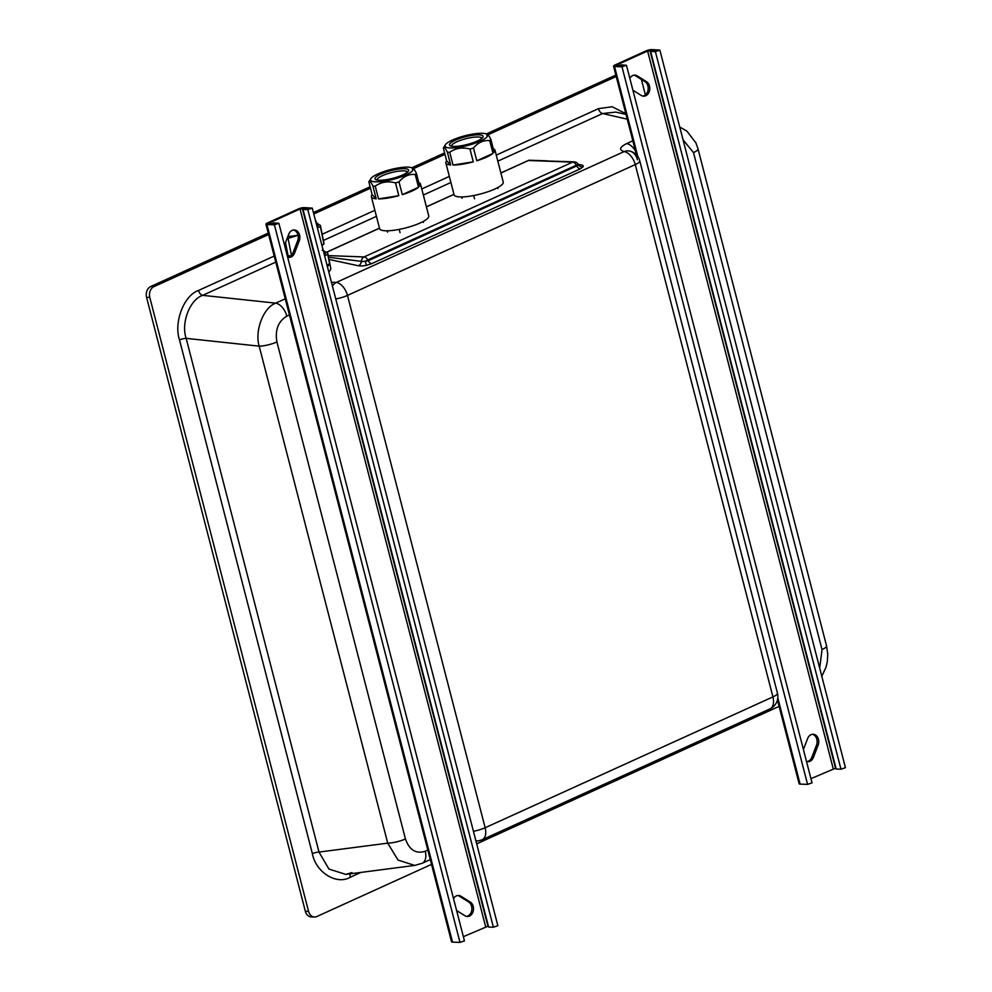 <?xml version="1.0" encoding="UTF-8"?>
<svg xmlns="http://www.w3.org/2000/svg" width="992" height="992" viewBox="0 0 992 992"><rect width="100%" height="100%" fill="white"/><g stroke="black" fill="none" stroke-linecap="round" stroke-linejoin="round"><path stroke-width="1.49" d="M578.423 164.449L580.667 164.759A9.325 2.753 168.7 0 1 583.036 166.83L580.184 168.888L371.628 263.698L366.308 265.36A9.325 2.753 168.7 0 1 358.447 265.782L328.997 259.433M326.455 252.241L379.477 228.135M426.386 206.82L453.964 194.283M500.873 172.955L528.872 160.233L547.348 160.853M645.395 94.897L641.402 79.434M779.117 706.378L476.681 843.857M431.52 864.392L316.832 916.534A8.457 6.535 92.1 0 1 314.452 917.017A8.457 6.535 92.1 0 1 308.562 911.375L149.792 297.451L146.568 297.327A8.457 6.535 -87.9 0 1 150.71 286.539L153.934 286.651A8.457 6.535 92.1 0 0 149.792 297.451M314.452 917.017L311.228 916.893A8.457 6.535 -87.9 0 1 305.338 911.264L146.568 297.327M615.846 75.082L486.353 133.957M444.602 152.929L411.878 167.809M370.128 186.794L313.422 212.573M268.262 233.095L150.71 286.539M616.218 76.508L487.94 134.813M444.974 154.355L413.466 168.677M370.487 188.207L313.782 213.987M268.634 234.521L153.934 286.651M626.026 114.427L615.772 112.084L602.603 113.534A5.072 3.001 65.6 0 1 598.436 108.661L612.151 106.727L625.84 113.696M289.428 314.96L286.824 316.15C278.182 321.42 274.871 330.026 276.917 341.955A13.541 3.1 165.5 0 1 259.185 346.158C254.46 330.931 263.512 307.371 275.702 303.143L285.25 298.803M275.764 262.111L202.678 295.343C189.869 299.497 180.817 323.057 186.161 338.359A5.072 1.166 -14.5 0 0 179.515 339.934C173.563 322.363 183.966 295.269 198.512 290.47L274.201 256.06M345.774 874.386L414.693 865.421L398.065 860.076L387.723 843.15L259.185 346.158L186.161 338.359L319.015 852.078L328.935 869.066L345.774 874.386L351.974 872.6M286.824 316.15A13.541 8.01 -114.4 0 0 275.702 303.143L202.678 295.343A5.072 3.001 65.6 0 1 198.512 290.47M360.927 872.414L350.263 877.263A5.072 3.001 65.6 0 1 350.387 873.778M276.917 341.955L405.443 838.947A13.541 3.1 165.5 0 1 387.723 843.15L319.015 852.078A5.072 1.166 -14.5 0 0 312.368 853.653L179.515 339.934M819.69 668.149L822.021 649.574A13.541 3.1 -14.5 0 0 826.547 645.854L827.75 654.05L827.39 661.156L826.014 667.269L821.798 676.284M822.021 649.574L693.495 152.582A13.541 3.1 -14.5 0 0 698.008 148.874L826.547 645.854M637.348 159.799A13.541 10.838 103.1 0 0 629.734 151.082L629.734 151.082A13.541 10.838 103.1 0 0 624.142 151.59C618.748 149.854 619.591 147.2 626.646 143.604L632.846 140.79M332.419 286.018A13.541 9.387 -84 0 1 336.35 282.41L624.142 151.59A13.541 8.01 -114.4 0 1 635.264 164.585L347.473 295.418L485.15 827.737L772.929 696.905L635.264 164.585A13.541 3.1 165.5 0 0 639.778 160.878A13.541 13.541 0 0 0 629.734 151.082L629.734 151.082M405.443 838.947C409.361 850.032 415.946 854.137 425.221 851.26A13.541 8.01 65.6 0 1 422.232 863.263L430.292 859.605M475.875 840.745A13.541 9.92 82.5 0 0 478.318 840.832L478.318 840.832A13.541 9.92 82.5 0 0 480.599 840.15M328.228 255.601L364.076 256.94L572.632 162.13A5.072 3.918 -87.9 0 1 574.058 161.845L528.525 160.431L500.898 173.042M328.563 257.238L361.41 261.38A4.662 1.376 -11.3 0 0 365.341 261.169L368.206 260.722L576.761 165.924L577.976 164.498L367.784 259.941L365.341 261.169L366.308 265.36M583.036 166.83A5.072 4.687 30.9 0 1 577.976 164.498A4.662 1.376 -11.3 0 0 577.989 163.953A5.072 5.072 0 0 0 574.058 161.845M580.667 164.759A5.072 3.695 -82.2 0 1 579.266 165.056M358.447 265.782A5.072 3.918 100.7 0 0 361.41 261.38A5.072 3.918 -87.9 0 1 364.076 256.94A5.072 3.001 65.6 0 1 367.784 259.941L368.206 260.722A5.072 3.001 65.6 0 0 371.628 263.698M466.525 916.41A7.614 5.878 92.1 0 0 467.852 916.013A7.614 5.878 92.1 0 0 471.87 909.242A7.614 5.878 92.1 0 0 468.633 901.964L459.284 896.136A7.614 5.878 92.1 0 0 457.734 895.503M453.53 898.64A7.614 5.878 -87.9 0 1 458.54 895.466A7.614 5.878 -87.9 0 1 460.896 896.198L470.245 902.026A7.614 5.878 -87.9 0 1 473.482 909.304A7.614 5.878 -87.9 0 1 469.464 916.075A7.614 5.878 -87.9 0 1 467.319 916.509A7.614 5.878 -87.9 0 1 464.975 915.765L456.618 910.557M293.471 229.995A7.614 5.878 -87.9 0 1 297.637 240.783L292.95 252.997A7.614 5.878 -87.9 0 1 289.54 256.891A7.614 5.878 -87.9 0 1 288.213 257.288M287.618 257.114A7.614 5.878 92.1 0 0 289.019 257.387A7.614 5.878 92.1 0 0 291.152 256.953A7.614 5.878 92.1 0 0 294.562 253.059L299.249 240.845A7.614 5.878 92.1 0 0 294.277 229.958A7.614 5.878 92.1 0 0 288.722 234.286L284.543 245.198M303.031 209.461L307.805 209.634L312.269 208.109L497.848 925.685L493.384 927.222L488.61 927.036L303.031 209.461L304.891 208.618L309.814 208.742L300.018 208.977L268.981 223.088L268.807 223.696L276.421 223.919L271.634 223.795M312.269 208.109L304.197 207.613A4.228 0.967 -14.5 0 0 298.406 208.928L267.369 223.026A4.228 0.967 -14.5 0 0 265.955 224.192A4.228 0.967 -14.5 0 0 266.947 224.539L274.412 224.824L278.876 223.287L273.482 222.89L271.622 223.733M265.955 224.192L451.534 941.768A4.228 0.967 -14.5 0 0 452.526 942.127L459.99 942.4L274.412 224.824M488.349 926.057L463.363 936.671M278.876 223.287L464.454 940.875L459.99 942.4M629.833 78.318A7.614 5.878 -87.9 0 1 632.698 75.566A7.614 5.878 -87.9 0 1 634.843 75.132A7.614 5.878 -87.9 0 1 637.186 75.876L635.587 75.814A7.614 5.878 92.1 0 0 634.037 75.181M812.336 734.303A7.614 5.878 -87.9 0 1 816.515 745.079L811.828 757.293A7.614 5.878 -87.9 0 1 807.091 761.583M806.496 761.41A7.614 5.878 92.1 0 0 807.885 761.682A7.614 5.878 92.1 0 0 813.44 757.355L818.127 745.141A7.614 5.878 92.1 0 0 813.142 734.254A7.614 5.878 92.1 0 0 811.01 734.688A7.614 5.878 92.1 0 0 807.6 738.594L803.408 749.493M807.575 784.387L621.996 66.811L626.46 65.274L812.039 782.862L807.575 784.387L800.122 784.114A4.228 0.967 165.5 0 1 799.13 783.754L777.455 699.955M619.219 65.794L624.005 65.906L616.404 65.683L616.565 65.075L647.602 50.976L657.386 50.753M621.996 66.811L614.544 66.526A4.228 0.967 165.5 0 1 613.552 66.179A4.228 0.967 165.5 0 1 614.953 65.013L645.99 50.914A4.228 0.967 165.5 0 1 651.781 49.6L659.854 50.096L655.39 51.634L840.968 769.209L836.194 769.023L650.616 51.448L655.39 51.634M810.948 778.658L835.934 768.044M637.186 75.876L646.548 81.704A7.614 5.878 -87.9 0 1 649.599 90.359A7.614 5.878 -87.9 0 1 643.622 96.174A7.614 5.878 -87.9 0 1 641.266 95.443L632.921 90.235M642.828 96.075A7.614 5.878 92.1 0 0 648.086 89.788A7.614 5.878 92.1 0 0 644.936 81.642L635.587 75.814M650.616 51.448L652.476 50.604L657.398 50.728M659.854 50.096L845.432 767.672L840.968 769.209M619.206 65.732L621.066 64.877L626.46 65.274M407.948 167.14A21.998 5.034 -14.5 0 0 386.173 170.847A21.998 5.034 -14.5 0 0 370.822 178.684A21.998 5.034 -14.5 0 0 375.67 181.821A21.998 5.034 -14.5 0 0 402.132 176.502A21.998 5.034 -14.5 0 0 412.213 167.983A21.998 5.034 -14.5 0 0 407.948 167.14M372.905 186.062C370.748 181.548 369.396 180.172 368.863 181.92L372.161 194.68A25.383 5.816 -14.5 0 0 371.368 196.776A25.383 5.816 -14.5 0 0 376.204 198.822L372.905 186.062A25.383 5.816 165.5 0 0 374.021 186.136A25.383 5.816 165.5 0 0 375.236 186.149L378.535 198.908A25.383 5.816 -14.5 0 0 398.809 195.672L395.51 182.912C387.946 180.854 381.188 181.933 375.236 186.149M370.822 178.684L368.863 181.92M404.538 168.69A17.348 3.968 165.5 0 1 408.369 171.157A17.348 3.968 165.5 0 1 396.254 177.345A17.348 3.968 165.5 0 1 379.093 180.259A17.348 3.968 165.5 0 1 375.732 179.602A17.348 3.968 165.5 0 1 383.681 172.881A17.348 3.968 165.5 0 1 404.538 168.69M407.39 172.224A15.649 3.584 -14.5 0 0 407.377 172.149A15.649 3.584 -14.5 0 0 403.707 170.86A15.649 3.584 -14.5 0 0 386.508 174.046A15.649 3.584 -14.5 0 0 377.072 179.998A15.649 3.584 -14.5 0 0 377.096 180.06M412.374 169.272C412.908 167.512 414.259 168.888 416.417 173.414L419.715 186.174A25.383 5.816 -14.5 0 0 420.509 184.066L428.755 215.958A25.383 5.816 165.5 0 1 413.453 225.606A25.383 5.816 165.5 0 1 385.566 230.789A25.383 5.816 165.5 0 1 379.614 228.668L371.368 196.776M400.036 232.612L399.206 229.4M387.252 230.801L387.599 232.14M420.509 184.066A25.383 5.816 -14.5 0 0 418.798 182.627M416.417 173.414A25.383 5.816 165.5 0 1 415.239 174.518C409.026 173.836 403.62 176.303 399.007 181.896L402.306 194.655A25.383 5.816 -14.5 0 0 418.537 187.277L415.239 174.518M399.007 181.896A25.383 5.816 165.5 0 1 395.51 182.912M372.161 194.68L376.204 198.822M378.535 198.908L398.809 195.672M402.306 194.655L418.537 187.277M482.434 133.288A21.998 5.034 -14.5 0 0 460.66 136.983A21.998 5.034 -14.5 0 0 445.296 144.832A21.998 5.034 -14.5 0 0 450.157 147.957A21.998 5.034 -14.5 0 0 476.606 142.65A21.998 5.034 -14.5 0 0 486.7 134.118A21.998 5.034 -14.5 0 0 482.434 133.288M447.38 152.21C445.222 147.696 443.883 146.308 443.35 148.068L446.648 160.828A25.383 5.816 -14.5 0 0 445.854 162.924A25.383 5.816 -14.5 0 0 450.678 164.97L447.38 152.21A25.383 5.816 165.5 0 0 448.496 152.272A25.383 5.816 165.5 0 0 449.723 152.297L453.022 165.056A25.383 5.816 -14.5 0 0 473.283 161.82L469.985 149.06C462.433 147.002 455.675 148.081 449.723 152.297M445.296 144.832L443.35 148.068M479.024 134.838A17.348 3.968 165.5 0 1 482.856 137.305A17.348 3.968 165.5 0 1 470.741 143.48A17.348 3.968 165.5 0 1 453.567 146.407A17.348 3.968 165.5 0 1 450.207 145.75A17.348 3.968 165.5 0 1 458.168 139.029A17.348 3.968 165.5 0 1 479.024 134.838M481.876 138.359A15.649 3.584 -14.5 0 0 481.864 138.297A15.649 3.584 -14.5 0 0 478.194 136.995A15.649 3.584 -14.5 0 0 460.995 140.182A15.649 3.584 -14.5 0 0 451.558 146.134A15.649 3.584 -14.5 0 0 451.571 146.196M486.861 135.408C487.394 133.647 488.734 135.036 490.904 139.55L494.202 152.309A25.383 5.816 -14.5 0 0 494.996 150.214L503.242 182.106A25.383 5.816 165.5 0 1 487.94 191.741A25.383 5.816 165.5 0 1 460.052 196.924A25.383 5.816 165.5 0 1 454.1 194.816L445.854 162.924M474.523 198.747L473.692 195.536M461.726 196.937L462.086 198.288M494.996 150.214A25.383 5.816 -14.5 0 0 493.284 148.763M490.904 139.55A25.383 5.816 165.5 0 1 489.726 140.653C483.513 139.984 478.107 142.439 473.494 148.044L476.792 160.791A25.383 5.816 -14.5 0 0 493.024 153.413L489.726 140.653M473.494 148.044A25.383 5.816 165.5 0 1 469.985 149.06M446.648 160.828L450.678 164.97M453.022 165.056L473.283 161.82M476.792 160.791L493.024 153.413M287.196 255.477L288.114 255.787L285.498 242.693M288.114 255.787A23.349 6.894 -11.3 0 0 291.177 255.762M287.134 238.427A23.349 6.894 -11.3 0 0 288.077 238.39L291.487 255.428M321.916 245.408L323.888 243.982L320.416 226.622A23.349 6.894 -11.3 0 0 320.428 225.692A23.349 6.894 -11.3 0 0 320.366 225.42L317.44 223.572M323.888 243.982A23.349 6.894 -11.3 0 0 323.9 243.04L320.428 225.692M287.891 236.468A21.154 6.25 -11.3 0 0 297.563 235.389L288.077 238.39M320.416 226.622L317.341 227.714M317.217 227.255A21.154 6.25 -11.3 0 0 317.589 224.031M327.075 265.397L329.58 263.574L327.757 254.51L324.57 255.663M327.757 254.51A25.122 7.428 -11.3 0 0 327.794 253.444A25.122 7.428 -11.3 0 0 327.707 253.096L322.202 250.12M324.434 255.167A22.841 6.746 -11.3 0 0 323.231 250.53M328.749 271.858A25.122 7.428 -11.3 0 0 330.72 268.051L327.794 253.444M329.58 263.574A25.122 7.428 168.7 0 1 327.372 266.538M287.916 236.394A20.944 6.188 -11.3 0 0 298.034 235.24M317.167 227.081A20.944 6.188 -11.3 0 0 317.824 224.973L315.382 220.137M331.452 282.298L336.35 282.41A13.541 8.01 65.6 0 1 347.473 295.418A13.541 3.1 165.5 0 1 335.767 298.964M627.254 119.176L602.603 113.534L497.823 161.163M450.914 182.491L423.348 195.027M376.427 216.355L323.392 240.461M305.338 911.264L308.562 911.375M350.263 877.263C336.561 885.298 315.803 872.365 312.368 853.653M322.152 234.261L374.864 210.292M421.774 188.964L449.339 176.44M496.26 155.112L598.436 108.661M693.495 152.582L683.054 139.798M425.221 851.26L427.825 850.07M473.432 831.284A13.541 3.1 -14.5 0 0 485.15 827.737A13.541 8.01 65.6 0 1 482.162 839.74L769.941 708.908A13.541 8.01 -114.4 0 0 772.929 696.905A13.541 3.1 -14.5 0 0 777.455 693.197L639.778 160.878M635.5 151.069A13.541 8.01 -114.4 0 0 626.646 143.604M580.184 168.888A5.072 3.001 65.6 0 1 576.761 165.924L576.34 165.131A5.072 3.001 -114.4 0 0 572.632 162.13L528.5 160.493M453.976 194.37L426.411 206.894M379.502 228.222L326.542 252.303M266.947 224.539L452.526 942.127M268.981 223.088L269.142 223.708M300.018 208.977L485.596 926.565M302.324 208.456L487.903 926.044M299.249 240.845L297.637 240.783M294.562 253.059L292.95 252.997M460.896 896.198L459.284 896.136M470.245 902.026L468.633 901.964M307.805 209.634L493.384 927.222M818.127 745.141L816.515 745.079M835.5 768.031L649.921 50.443M833.181 768.552L647.602 50.976M616.726 65.695L616.565 65.075M800.122 784.114L777.815 697.884M637.831 156.6L614.544 66.526M813.44 757.355L811.828 757.293M646.548 81.704L644.936 81.642M769.941 708.908A13.541 13.541 0 0 0 777.455 693.197M776.699 702.125L777.877 701.592M698.008 148.874L695.938 142.947L686.923 131.155L679.743 127.001M414.693 865.421L422.232 863.263M482.162 839.74A13.541 13.541 0 0 1 478.318 840.832L475.999 841.228M577.989 163.953L579.03 165.032M636.504 154.963L613.552 66.179M423.2 221.476L423.448 222.444M387.153 230.801L387.401 231.756M412.213 167.983L413.366 168.615M497.674 187.624L497.922 188.579M461.64 196.937L461.888 197.904M486.7 134.118L487.841 134.751"/></g></svg>
